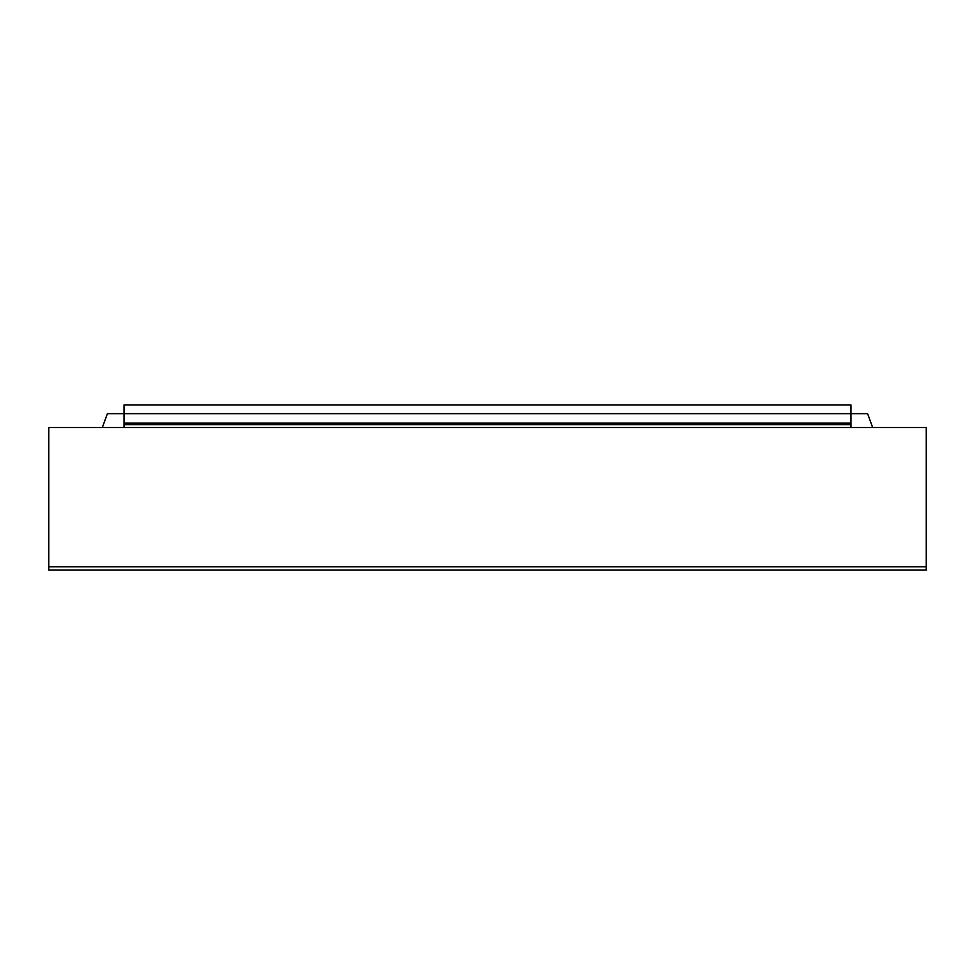 <?xml version="1.0" encoding="UTF-8"?>
<svg xmlns="http://www.w3.org/2000/svg" width="975" height="975" viewBox="0 0 975 975"><rect width="100%" height="100%" fill="white"/><g stroke="black" fill="none" stroke-linecap="round" stroke-linejoin="round"><path stroke-width="1.46" d="M48.75 427.55L124.057 427.55L124.057 404.893L850.943 404.893L850.943 427.55L926.25 427.55L926.25 570.107L48.75 570.107L48.75 427.55L48.75 570.107M102.338 427.55L107.213 414.143A0.731 0.731 0 0 1 107.908 413.668L867.092 413.668A0.731 0.731 0 0 1 867.787 414.143L872.662 427.55M926.25 570.107L926.25 427.55M850.943 423.162L124.057 423.162M124.057 424.625L850.943 424.637M124.057 427.55L850.943 427.55M926.25 566.816L48.75 566.816"/></g></svg>
